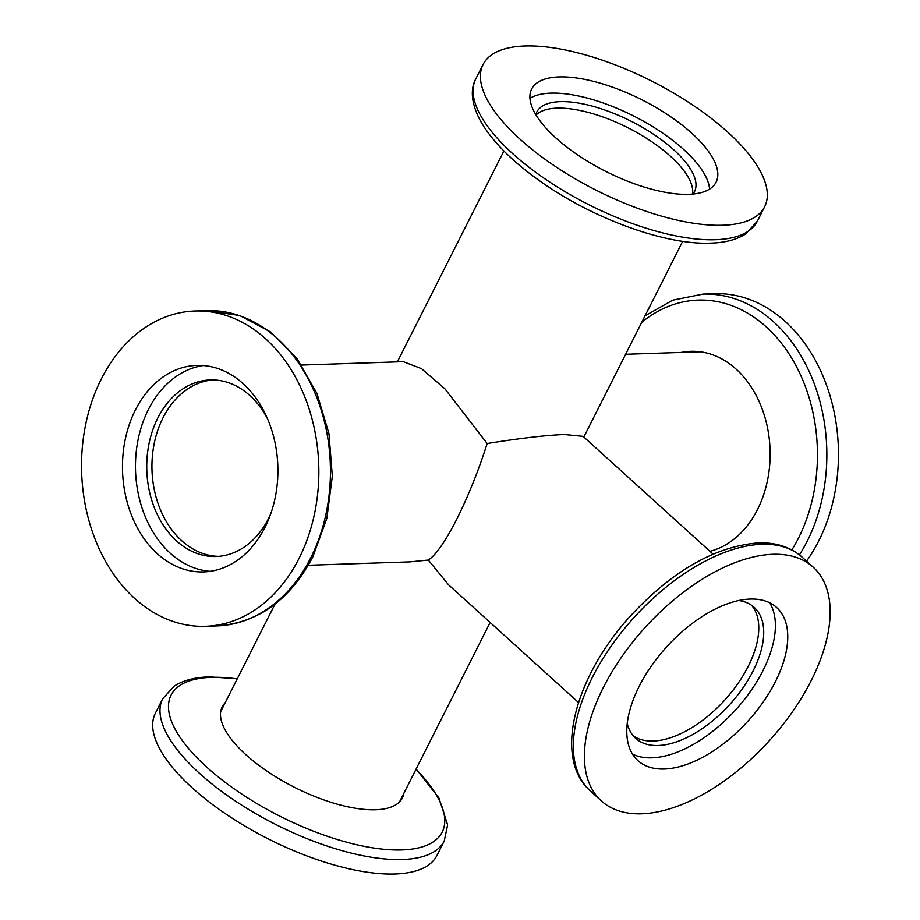 <?xml version="1.0" encoding="UTF-8"?>
<svg xmlns="http://www.w3.org/2000/svg" width="920" height="920" viewBox="0 0 920 920"><rect width="100%" height="100%" fill="white"/><g stroke="black" fill="none" stroke-linecap="round" stroke-linejoin="round"><path stroke-width="1.38" d="M653.257 741.025A88.331 47.069 132.2 0 0 736.081 686.136A88.331 47.069 132.2 0 0 751.594 605.314A88.331 47.069 -47.8 0 1 736.081 686.136A88.331 47.069 -47.8 0 1 653.257 741.025A88.331 47.069 -47.8 0 1 633.282 735.896A88.331 47.069 132.2 0 0 653.257 741.025M162.989 417.864A88.331 66.424 -91.9 0 0 159.919 508.518A88.331 66.424 -91.9 0 0 218.718 556.347A88.331 66.424 88.1 0 1 159.919 508.518A88.331 66.424 88.1 0 1 162.989 417.864A88.331 66.424 88.1 0 1 212.842 379.925A88.331 66.424 -91.9 0 0 162.989 417.864M692.53 194.085A88.331 34.281 26.8 0 0 646.622 138.368A88.331 34.281 26.8 0 0 557.002 108.134A88.331 34.281 26.8 0 0 536.049 115.034A88.331 34.281 -153.2 0 1 557.002 108.134A88.331 34.281 -153.2 0 1 646.622 138.368A88.331 34.281 -153.2 0 1 692.53 194.085M713.023 554.104L583.061 436.344L564.431 434.516C545.87 435.229 520.122 438.23 487.174 443.532C478.365 471.051 468.245 496.248 456.815 519.11C445.418 541.443 435.919 555.093 428.317 560.05L448.558 584.798L578.53 702.546M487.174 443.532L444.854 388.757L421.544 368.678L403.328 361.675L301.622 365.056M308.292 565.271L409.986 561.878L428.317 560.05M700.603 351.82A100.165 75.313 -91.9 0 0 698.292 351.854L625.623 354.269M225.101 702.88A100.947 39.18 26.8 0 0 222.191 706.894A100.947 39.18 26.8 0 0 268.123 771.914A100.947 39.18 26.8 0 0 375.601 809.761A100.947 39.18 26.8 0 0 402.397 797.916A100.947 39.18 26.8 0 0 403.903 793.201M395.048 874A157.734 61.214 26.8 0 0 436.931 855.496L444.245 841.018A157.734 61.214 -153.2 0 1 402.373 859.51A157.734 61.214 -153.2 0 1 234.439 800.388A157.734 61.214 -153.2 0 1 162.667 698.774L155.353 713.264A157.734 61.214 26.8 0 0 227.125 814.867A157.734 61.214 26.8 0 0 395.048 874M210.117 571.332A103.316 77.682 88.1 0 1 144.003 513.498A103.316 77.682 88.1 0 1 148.396 409.526A103.316 77.682 88.1 0 1 203.262 365.539M135.401 409.952A103.316 77.682 88.1 0 1 196.754 365.401A103.316 77.682 88.1 0 1 267.835 419.52A103.316 77.682 88.1 0 1 264.983 527.356A103.316 77.682 88.1 0 1 203.63 571.906A103.316 77.682 88.1 0 1 132.549 517.787A103.316 77.682 88.1 0 1 135.401 409.952M270.698 513.9A88.331 66.424 88.1 0 1 268.571 518.409A88.331 66.424 88.1 0 1 216.119 556.496A88.331 66.424 88.1 0 1 155.353 510.22A88.331 66.424 88.1 0 1 157.791 418.036A88.331 66.424 88.1 0 1 210.243 379.937A88.331 66.424 88.1 0 1 267.524 418.807M299.103 558.267A157.734 118.599 88.1 0 1 205.447 626.301A157.734 118.599 88.1 0 1 96.922 543.662A157.734 118.599 88.1 0 1 101.28 379.04A157.734 118.599 88.1 0 1 194.936 311.006A157.734 118.599 88.1 0 1 303.462 393.645A157.734 118.599 88.1 0 1 299.103 558.267M529.943 98.359A103.316 40.1 -153.2 0 1 550.873 93.138A103.316 40.1 -153.2 0 1 651.176 125.695A103.316 40.1 -153.2 0 1 709.584 189.094M559.072 76.923A103.316 40.1 -153.2 0 1 669.058 115.644A103.316 40.1 -153.2 0 1 716.07 182.195A103.316 40.1 -153.2 0 1 688.643 194.315A103.316 40.1 -153.2 0 1 578.657 155.583A103.316 40.1 -153.2 0 1 531.645 89.033A103.316 40.1 -153.2 0 1 559.072 76.923M535.819 114.655A88.331 34.281 -153.2 0 1 536.82 112.01A88.331 34.281 -153.2 0 1 560.28 101.648A88.331 34.281 -153.2 0 1 654.315 134.768A88.331 34.281 -153.2 0 1 694.508 191.659A88.331 34.281 -153.2 0 1 692.967 194.039M722.763 225.239A157.734 61.214 -153.2 0 1 554.841 166.106A157.734 61.214 -153.2 0 1 483.069 64.504A157.734 61.214 -153.2 0 1 524.952 46A157.734 61.214 -153.2 0 1 692.875 105.133A157.734 61.214 -153.2 0 1 764.646 206.736A157.734 61.214 -153.2 0 1 722.763 225.239M709.952 551.31A100.947 75.912 -91.9 0 0 757.494 509.553A100.947 75.912 -91.9 0 0 760.288 404.19A100.947 75.912 -91.9 0 0 690.839 351.313A100.947 75.912 -91.9 0 0 681.398 352.406M806.553 561.142A157.734 118.599 -91.9 0 0 818.719 540.96A157.734 118.599 -91.9 0 0 823.078 376.337A157.734 118.599 -91.9 0 0 714.553 293.698L702.96 294.089A157.734 118.599 88.1 0 1 811.474 376.728A157.734 118.599 88.1 0 1 807.116 541.351A157.734 118.599 88.1 0 1 799.434 554.875M694.554 351.302A100.947 75.912 -91.9 0 0 688.827 352.164M769.66 602.761A103.316 55.05 -47.8 0 1 746.373 696.957A103.316 55.05 -47.8 0 1 651.981 757.827A103.316 55.05 -47.8 0 1 632.523 754.124M750.202 599.058A103.316 55.05 -47.8 0 1 776.641 607.487A103.316 55.05 -47.8 0 1 763.289 701.902A103.316 55.05 -47.8 0 1 664.344 769.028A103.316 55.05 -47.8 0 1 637.905 760.61A103.316 55.05 -47.8 0 1 651.256 666.195A103.316 55.05 -47.8 0 1 750.202 599.058M738.714 600.519A88.331 47.069 -47.8 0 1 754.216 607.384A88.331 47.069 -47.8 0 1 742.808 688.102A88.331 47.069 -47.8 0 1 658.202 745.499A88.331 47.069 -47.8 0 1 635.605 738.3A88.331 47.069 -47.8 0 1 627.256 723.545M641.734 813.797A157.734 84.053 -47.8 0 1 601.369 800.929A157.734 84.053 -47.8 0 1 621.759 656.788A157.734 84.053 -47.8 0 1 772.823 554.288A157.734 84.053 -47.8 0 1 813.176 567.157A157.734 84.053 -47.8 0 1 792.798 711.298A157.734 84.053 -47.8 0 1 641.734 813.797M237.199 678.914A151.88 58.949 26.8 0 0 211.381 677.338A151.88 58.949 26.8 0 0 206.552 766.969A151.88 58.949 26.8 0 0 401.867 849.93A151.88 58.949 26.8 0 0 416.001 769.235M206.54 310.626L239.809 315.548L270.756 332.028L297.056 358.662L316.917 393.357L328.957 433.561L332.339 476.307L326.83 518.477L312.8 556.957C289.995 600.035 258.083 623.012 217.039 625.91A157.734 118.599 -91.9 0 0 310.707 557.888A157.734 118.599 -91.9 0 0 315.065 393.265A157.734 118.599 -91.9 0 0 206.54 310.626L194.936 311.006M757.332 221.225L745.775 233.887C736.724 239.66 725.052 242.73 710.769 243.121C664.643 245.249 590.33 217.614 538.004 179.664C511.232 160.425 492.2 141.116 480.907 121.739C469.763 101.534 471.155 87.135 475.755 78.982A157.734 61.214 26.8 0 0 547.526 180.596A157.734 61.214 26.8 0 0 715.449 239.717A157.734 61.214 26.8 0 0 757.332 221.225L764.646 206.736M791.856 549.93A151.88 114.206 -91.9 0 0 798.433 538.2A151.88 114.206 -91.9 0 0 784.691 347.576A151.88 114.206 -91.9 0 0 641.757 322.322M761.771 544.284A157.734 84.053 132.2 0 0 610.707 646.783A157.734 84.053 132.2 0 0 590.33 790.924C552.862 758.23 574.712 677.062 630.119 616.342C672.209 570.917 714.92 546.434 758.241 542.892C775.985 542.283 790.613 547.032 802.136 557.152A157.734 84.053 132.2 0 0 761.771 544.284M274.976 604.141L220.696 711.608M503.884 150.995L397.359 361.87M682.686 241.304L583.82 437.023M490.141 622.472L399.498 801.929M444.245 841.018L447.626 824.952L438.989 798.088L416.116 769.005M237.314 678.695L209.231 676.879C194.948 677.269 183.275 680.34 174.225 686.113L162.667 698.774M205.447 626.301L217.039 625.91M483.069 64.504L475.755 78.982M702.96 294.089L672.784 300.161L645.023 315.859M601.369 800.929L590.33 790.924M813.176 567.157L802.136 557.152"/></g></svg>
